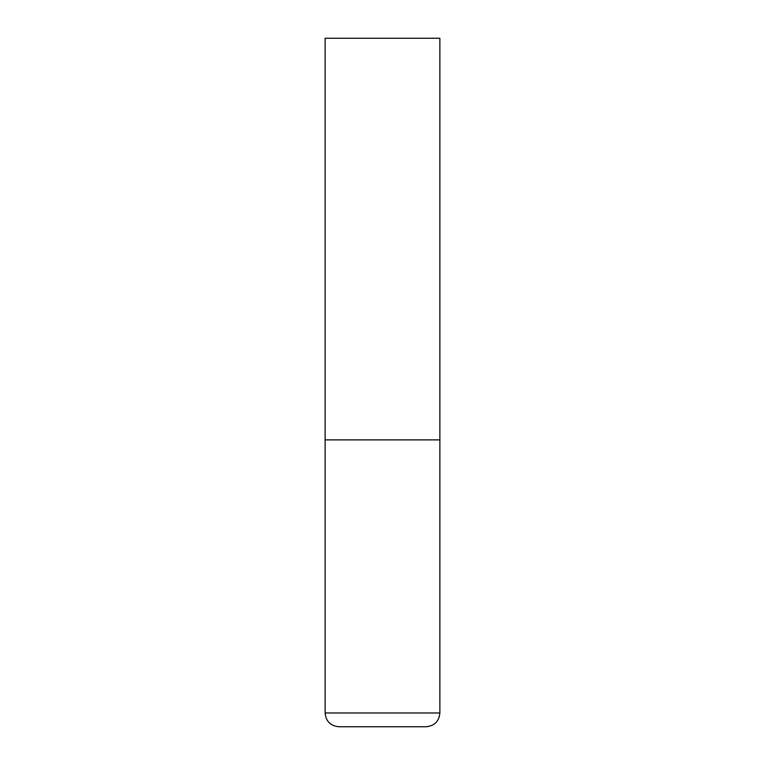 <?xml version="1.0" encoding="UTF-8"?>
<svg xmlns="http://www.w3.org/2000/svg" width="765" height="765" viewBox="0 0 765 765"><rect width="100%" height="100%" fill="white"/><g stroke="black" fill="none" stroke-linecap="round" stroke-linejoin="round"><path stroke-width="1.15" d="M325.125 712.98L439.875 712.98L439.875 439.875L325.125 439.875L439.875 439.875L439.875 38.25L325.125 38.25L325.125 712.98C325.938 721.347 330.528 725.937 338.895 726.75L426.105 726.75L338.895 726.75M439.875 712.98C439.062 721.347 434.472 725.937 426.105 726.75"/></g></svg>
